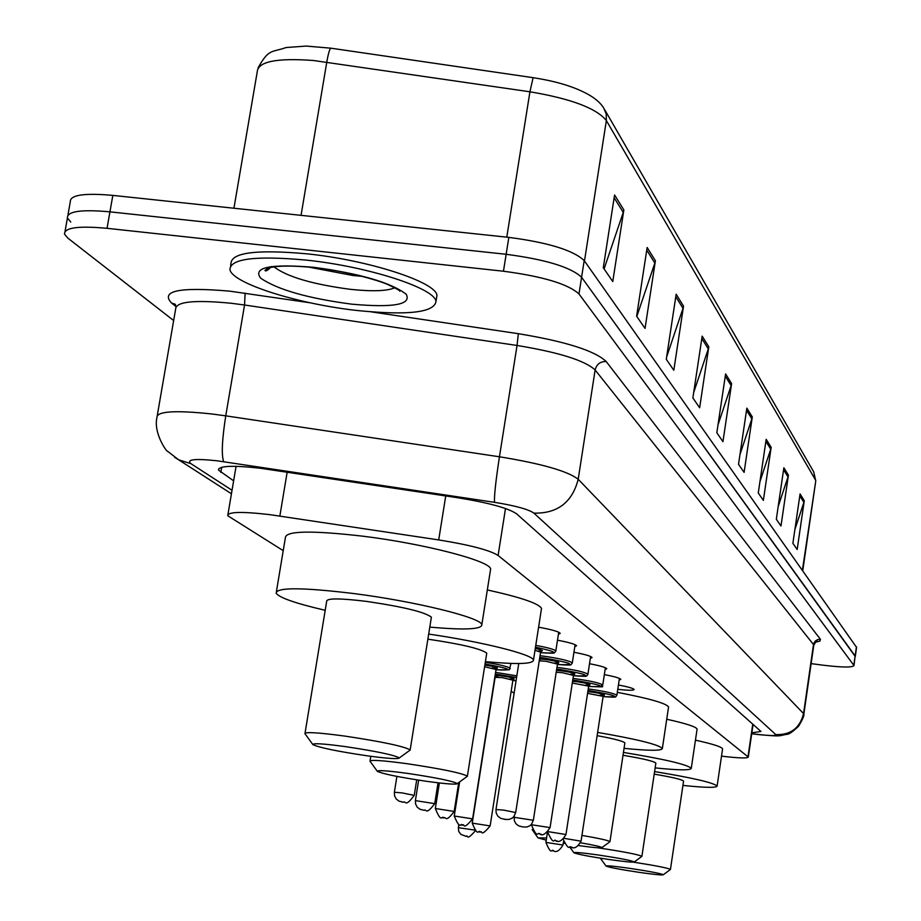 <?xml version="1.0" encoding="UTF-8"?>
<svg xmlns="http://www.w3.org/2000/svg" width="921" height="921" viewBox="0 0 921 921"><rect width="100%" height="100%" fill="white"/><g stroke="black" fill="none" stroke-linecap="round" stroke-linejoin="round"><path stroke-width="1.38" d="M538.589 627.189C551.667 629.573 558.874 631.633 560.221 633.36L558.402 634.281M557.493 640.199C569.132 642.398 575.487 644.263 576.558 645.782L574.808 646.634M573.933 652.275C585.031 654.37 591.075 656.132 592.065 657.548L590.349 658.354M589.532 663.73C600.124 665.745 605.868 667.414 606.789 668.738L605.132 669.486M604.349 674.621C614.457 676.544 619.948 678.132 620.789 679.364L619.177 680.078M618.428 684.982C628.11 686.836 633.337 688.332 634.12 689.495C633.683 690.554 628.237 690.497 617.772 689.299M721.523 756.129L722.847 756.291C739.022 758.167 747.507 758.432 748.301 757.062L498.1 555.467C489.638 550.125 469.837 544.944 438.707 539.925L269.772 514.632C241.797 511.42 227.786 511.777 227.729 515.714L283.231 550.654M511.155 691.314L514.125 693.156M751.847 732.828L760.976 731.47L516.612 513.837C508.3 508.116 488.567 502.728 457.403 497.685L260.459 468.259C232.564 465.174 218.588 465.784 218.53 470.113L233.623 480.831M173.655 320.531L67.912 238.171L64.539 234.153C64.171 227.625 78.331 225.68 107.043 228.316L503.453 271.223C542.953 276.45 568.13 284.025 578.987 293.96L853.997 665.549C852.374 667.598 842.036 667.483 822.96 665.169L811.125 663.627M70.767 222.053L67.417 217.955C67.072 211.289 81.244 209.251 109.933 211.842L506.147 254.288C545.623 259.492 570.767 267.148 581.588 277.256L855.275 656.546M258.007 67.993C269.024 48.111 271.707 52.739 286.097 47.535L306.209 46.073L330.961 48.191L533.098 77.675C552.773 80.68 569.074 85.204 581.98 91.26C592.571 96.129 599.813 101.724 603.727 108.045L606.202 114.008L606.363 120.559C596.52 108.298 571.043 98.708 529.932 91.789L533.098 77.675M65.034 231.401L67.417 217.955C67.072 211.289 81.244 209.251 109.933 211.842L506.147 254.288C545.623 259.492 570.767 267.148 581.588 277.256L855.137 655.971L853.997 665.549M67.924 215.146L70.295 201.791C69.961 194.976 84.145 192.834 112.834 195.39L508.841 237.376C548.294 242.557 573.403 250.293 584.19 260.585L856.576 647.394M771.165 447.318L763.359 500.379L758.271 492.988L766.18 439.305L771.165 447.318L770.727 449.137L765.881 441.366M788.422 475.132L780.985 525.995L776.322 519.225L783.863 467.787L788.422 475.132L788.008 476.882L783.575 469.756M804.275 500.69L797.172 549.515L792.889 543.298L800.073 493.921L804.275 500.69L803.872 502.359L799.796 495.82M708.802 346.826L699.638 407.784L692.868 397.93L702.17 336.142L708.802 346.826L708.295 348.921L701.814 338.502M683.532 306.106L673.815 370.254L666.286 359.305L676.164 294.225L683.532 306.106L683.002 308.305L675.784 296.723M655.395 260.758L645.045 328.429L636.618 316.191L647.152 247.473L655.395 260.758L654.831 263.072L646.749 250.109M623.851 209.919L612.776 281.55L603.29 267.758L614.583 194.976L623.851 209.919L623.252 212.383L614.146 197.773M752.296 416.925L744.099 472.381L738.527 464.288L746.85 408.141L752.296 416.925L751.847 418.836L746.528 410.294M731.608 383.585L722.95 441.654L716.826 432.755L725.61 373.914L731.608 383.585L731.136 385.577L725.276 376.171M717.989 424.926L731.136 385.577M739.977 454.479L751.847 418.836M604.084 268.92L623.252 212.383M636.814 316.467L654.831 263.072M666.631 357.014L683.002 308.305M693.674 392.576L708.295 348.921M794.892 529.54L803.872 502.359M778.187 506.515L788.008 476.882M759.963 481.579L770.727 449.137M358.407 310.63C299.221 304.39 232.391 283.507 229.939 269.669C230.123 258.674 255.52 255.485 306.117 260.09C368.124 266.445 435.633 288.446 435.967 301.57C434.079 312.484 408.233 315.512 358.407 310.63M230.607 265.743L230.964 263.625C231.171 252.538 256.568 249.28 307.165 253.851C369.148 260.171 436.623 282.275 436.945 295.514L436.439 298.692M366.604 755.727C337.293 751.352 319.391 747.656 312.91 744.64C312.472 742.994 323.259 743.638 345.248 746.597C376.309 751.26 394.349 755.036 399.334 757.925C398.367 759.295 387.453 758.559 366.604 755.727M312.737 744.41L304.943 733.692C305.081 731.758 318.24 732.54 344.408 736.029C381.513 741.589 403.433 746.194 410.179 749.867L409.361 750.638M431.27 617.945L431.385 617.185C424.915 612.062 403.225 606.789 366.305 601.367C340.229 598.213 327.024 598.143 326.702 601.171L305.035 733.151M325.205 610.289C295.814 603.474 279.454 597.787 276.139 593.228C276.358 587.241 302.18 587.345 353.606 593.527C415.118 601.321 481.326 617.646 481.844 624.703C481.764 629.4 464.414 630.194 429.808 627.097M276.438 591.455L285.383 537.668C285.752 530.784 311.609 530.3 362.966 536.206C424.374 543.724 490.283 560.924 490.628 569.005L490.375 570.617M426.354 781.284C399.357 777.255 383.032 773.939 377.391 771.361C377.23 769.968 387.453 770.67 408.072 773.467C436.577 777.75 453.005 781.135 457.357 783.598C456.298 784.75 445.971 783.978 426.354 781.284M377.265 771.188L370.012 761.241C370.403 759.606 382.883 760.447 407.439 763.762C441.516 768.874 461.502 772.995 467.384 776.138L466.763 776.737M486.656 653.726L486.749 653.15C481.199 648.81 461.571 644.147 427.874 639.162M428.691 634.085C482.213 641.776 533.006 654.543 533.478 660.092C533.213 664.053 517.188 664.571 485.413 661.635M487.324 589.935C520.895 597.361 538.958 603.531 541.513 608.436L541.318 609.644M564.228 843.417L563.272 843.256M546.257 840.148L537.979 837.868L546.59 837.983M537.933 837.811L532.165 829.568M624.841 743.178L624.875 742.936C623.448 741.209 614.203 738.78 597.13 735.66M597.625 732.414C637.113 739.218 658.688 744.571 662.36 748.474C661.808 750.903 649.052 750.857 624.058 748.336M617.312 692.35C649.167 698.452 666.251 703.322 668.565 706.96L668.496 707.478M581.934 835.405C599.099 838.363 608.436 840.436 609.955 841.633L609.667 841.909M580.61 842.796C593.999 845.133 601.102 846.733 601.954 847.596C601.091 848.253 593.331 847.585 578.676 845.593M609.276 859.535C589.221 856.518 577.444 854.262 573.944 852.765C574.37 852.04 582.682 852.811 598.869 855.079C619.787 858.245 631.61 860.525 634.35 861.941C633.199 862.54 624.841 861.734 609.276 859.535M597.476 847.746L598.719 847.93C623.816 851.718 638.207 854.504 641.902 856.311L641.672 856.53M655.844 763.279L655.867 763.083C653.852 761.195 642.904 758.593 623.01 755.278M623.448 752.434C664.455 759.157 687.066 764.453 691.268 768.31C690.692 770.451 678.65 770.313 655.153 767.895M666.723 719.243C685.984 723.492 696.103 726.761 697.093 729.087L697.024 729.501M639.289 872.371C620.351 869.516 609.288 867.421 606.087 866.074C606.571 865.429 614.526 866.201 629.964 868.376C649.673 871.358 660.783 873.488 663.304 874.754C662.164 875.284 654.163 874.49 639.289 872.371M606.064 866.039L600.791 858.867L602.887 858.579M683.555 781.261L683.578 781.1C681.908 779.477 672.123 777.163 654.209 774.135M654.601 771.591C692.569 777.831 713.418 782.654 717.114 786.05C716.526 787.95 705.129 787.731 682.933 785.406M695.447 740.173C712.716 743.961 721.765 746.862 722.582 748.877L722.536 749.21M633.429 862.16C655.338 865.556 667.679 867.973 670.442 869.424L670.258 869.608M287.168 472.139L279.857 516.025M445.741 495.935L438.707 539.925M505.502 508.507L498.1 555.467M752.756 724.148L748.002 756.671M221.719 467.258L220.844 472.415M751.72 733.68L758.766 734.509C770.681 735.833 776.345 735.856 775.758 734.578L533.904 513.124C528.435 509.29 515.3 505.687 494.508 502.325L216.965 460.776C194.826 458.451 186.157 459.406 190.935 463.666L232.023 490.271M174.656 457.334L178.628 459.798L167.461 451.163C167.806 453.259 153.208 433.837 156.927 417.524C156.766 411.238 175.174 410.075 212.164 414.013L225.749 415.843L244.549 305.001L231.01 303.239C194.135 299.682 175.658 301.662 175.612 309.191L157.318 415.279M231.436 493.783L178.628 459.798L190.935 463.666M175.842 306.428L171.444 302.928L175.163 304.241M171.444 302.928C160.231 290.748 179.71 286.822 229.847 291.163L310.331 302.825M371.359 311.885L518.339 333.69C565.598 341.495 594.874 350.763 606.168 361.504L820.427 639.312L819.943 641.12L815.338 642.236M503.453 271.223L508.841 237.376M578.987 293.96L584.19 260.585M107.043 228.316L112.834 195.39M853.836 665.146L856.438 646.807M223.688 461.686C221.328 455.296 222.007 440.019 225.749 415.843L499.447 456.781L517.049 345.467L244.549 305.001L245.113 293.154M494.508 502.325C494.105 496.212 495.751 481.038 499.447 456.781C541.536 463.643 567.785 471.138 578.204 479.265L595.127 369.966C584.962 360.525 558.932 352.363 517.049 345.467L518.339 333.69M533.904 513.124C557.481 513.653 572.252 502.359 578.204 479.265L803.549 713.568L813.496 644.562L595.127 369.966C596.601 364.244 600.273 361.423 606.168 361.504M775.758 734.578C790.69 735.096 799.946 728.097 803.549 713.568L803.814 714.351M813.738 645.494L813.842 643.238L815.361 640.97L817.71 639.577L820.427 639.312M760.193 734.682L758.766 734.509M506.78 237.158L529.932 91.789L313.439 60.498C276.68 57.781 257.938 61.569 257.224 71.85L233.934 208.227M330.961 48.191C329.73 48.629 328.337 53.28 326.782 62.121L301.052 215.341M604.729 109.772L813.704 471.84L815.488 479.956L606.363 120.559L584.478 261M815.707 481.315L802.41 570.145M394.798 287.789C387.05 291.094 372.337 291.612 350.659 289.367C312.656 284.347 287.099 276.841 273.974 266.848M351.707 304.16C307.844 298.346 277.486 289.678 260.643 278.142C252.55 267.343 270.198 263.728 313.577 267.297C359.927 273.525 390.792 282.505 406.184 294.213C411.791 304.598 393.635 307.913 351.707 304.16M362.333 276.358L352.95 275.506L308.512 267.055M416.718 779.845L414.243 795.33C404.733 808.373 405.885 800.222 403.41 802.26L398.908 801.097L396.18 798.933L394.556 795.802L394.361 792.267L401.982 792.877L414.231 795.387M403.363 802.249L401.314 801.834L403.363 802.249M438.039 782.815L434.747 803.573C425.364 816.294 426.561 808.35 424.19 810.33L419.907 809.237L417.167 807.095L415.59 804.045L415.394 800.614L434.735 803.642M458.716 782.608L454.18 811.401C445.05 823.788 446.213 816.041 443.899 817.975C441.47 814.636 441.896 824.606 435.334 808.511L454.168 811.447M443.853 817.963L441.942 817.583L443.853 817.963M485.298 662.314C499.873 664.605 508.185 666.643 510.234 668.416L510.188 668.658M496.005 668.439L492.113 667.955M511.017 663.408L509.29 669.797L495.993 669.809C514.666 670.73 511.017 668.796 485.033 663.995M484.872 665.077L484.953 665.089C495.164 666.7 499.067 667.817 496.672 668.45M496.051 669.475L484.607 666.746M493.161 668.289L497.248 668.278L496.062 669.383L472.623 818.815C461.847 831.893 464.898 822.672 462.595 825.228L460.696 824.848L462.561 825.216C460.189 821.854 460.88 831.928 454.249 816.006L472.611 818.873M495.59 672.376L516.831 675.841M516.059 680.769L512.847 680.458L516.059 680.757M516.566 677.511L495.337 674.022M498.319 677.188L494.98 676.29M495.13 675.358L502.129 675.933C512.03 677.488 515.818 678.57 513.515 679.157M512.893 680.17L502.198 677.603L495.095 677.396L472.243 823.086M509.831 678.984L514.068 678.996L512.905 680.089L490.145 825.872C479.645 838.628 482.627 829.625 480.359 832.124C477.826 828.9 478.563 838.455 472.231 823.132L490.133 825.918M480.325 832.112L478.517 831.755L480.325 832.112M458.877 824.353L458.359 827.68L474.822 830.086M458.347 827.714L458.716 831.375L460.811 834.368L466.13 836.337C468.398 834.023 465.324 842.416 475.512 830.604M535.285 648.465C543.643 650.341 544.61 651.193 538.198 651.032M540.592 652.172L535.009 650.284M538.14 651.02L541.847 650.894L540.604 652.068L515.702 812.495L513.826 816.639L512.111 818.17L508.945 819.46L504.927 819.391L500.61 818.285L497.812 816.11L496.177 813.001L495.982 809.501L503.845 810.135L515.702 812.552M504.224 819.103L506.205 819.494L504.224 819.103M535.769 645.379C547.891 647.59 554.58 649.455 555.824 650.997L555.766 651.274M540.512 652.667C559.392 653.76 557.723 651.93 535.481 647.198M540.04 655.729L543.885 656.201C560.279 658.596 569.754 660.852 572.286 662.959L572.24 663.201M557.401 664.525C577.156 665.261 572.666 663.085 543.943 658.008L539.764 657.502M539.545 658.918L546.061 659.505C559.231 661.739 562.178 662.89 554.914 662.947M557.47 664.087L546.118 661.301L539.245 660.818M554.856 662.936L558.702 662.844L557.481 663.995L533.351 820.231L531.452 824.341L529.725 825.838L526.743 827.023L522.852 826.943L518.661 825.872L515.933 823.754L514.344 820.726L514.148 817.307L533.34 820.277M541.168 660.818L539.326 660.334M556.963 667.38L560.348 667.794C576.293 670.131 585.48 672.295 587.909 674.299L587.874 674.517M590.637 656.512L587.909 674.299L586.804 675.795C583.902 675.657 592.767 677.027 573.415 675.772C592.64 676.544 588.3 674.471 560.394 669.555L556.698 669.095M556.491 670.396L562.42 670.972C572.678 672.583 576.569 673.712 574.082 674.356M573.472 675.392L562.466 672.721L556.215 672.215M570.698 674.23L574.669 674.184L573.484 675.312L550.079 827.565C545.923 833.954 542.515 836.13 539.856 834.092C537.473 830.8 537.956 840.7 531.371 824.721L550.079 827.611M539.222 833.839L541.076 834.207L539.222 833.839M573 678.432L575.982 678.812C591.489 681.08 600.411 683.175 602.748 685.063L602.714 685.27M605.396 667.737L602.748 685.063C596.946 686.456 613.052 687.423 588.623 686.456C607.342 687.25 603.14 685.282 576.016 680.515L572.747 680.101M572.563 681.321L577.939 681.862C587.886 683.428 591.673 684.51 589.29 685.109M588.669 686.133L572.298 683.048M548.156 831.651L565.966 834.53L588.68 686.053L589.843 684.948L585.733 684.971M555.386 840.643L557.193 841L555.386 840.643M588.243 688.943L590.845 689.276C605.937 691.498 614.618 693.501 616.863 695.309L616.828 695.493M619.43 678.409L616.863 695.309L615.792 696.725C612.937 696.587 621.629 697.865 603.082 696.621C621.33 697.439 617.254 695.551 590.879 690.934L587.989 690.566M587.817 691.706L592.698 692.212C602.357 693.732 606.041 694.768 603.75 695.343M603.128 696.345L587.563 693.375M564.216 838.363L581.059 841.184L603.14 696.276L604.28 695.194L600.008 695.171M570.755 847.113L572.517 847.458L570.755 847.113M562.996 844.994C559.588 850.659 556.468 852.65 553.648 850.958L551.932 850.613L553.625 850.946C551.265 847.884 551.978 857.014 545.911 842.393L562.996 845.029L563.502 841.736M236.075 466.325L227.948 514.436M753.079 724.436L748.301 757.062M218.772 468.674L218.53 470.113M175.37 304.379L175.876 306.797M751.709 733.772L759.203 734.659C782.228 736.696 777.658 735.983 786.73 734.325C788.618 734.636 792.567 731.93 798.588 726.22C802.548 719.635 804.298 715.605 803.849 714.109L813.784 645.207C815.994 641.465 817.18 640.164 817.33 641.315L815.718 641.914M813.704 471.84L815.776 480.889L802.755 570.64M856.599 647.221L855.298 656.374M271.373 266.514C267.758 270.44 265.628 271.73 264.972 270.371L267.884 268.161C276.68 265.593 292.061 265.409 314.015 267.608C341.138 270.049 378.255 279.949 388.512 284.842C396.963 288.906 400.716 291.036 399.795 291.243M435.967 301.57L436.945 295.514M481.844 624.703L490.628 569.005M410.179 749.867L431.385 617.185M399.334 757.925L410.248 749.993M370.081 760.827L370.806 756.302M533.478 660.092L541.513 608.436M467.384 776.138L486.749 653.15M457.357 783.598L467.431 776.242M662.36 748.474L668.565 706.96M609.955 841.633L624.875 742.936M601.954 847.596L609.978 841.679M573.91 852.719L569.777 847.09M691.268 768.31L697.093 729.087M641.902 856.311L655.867 763.083M634.35 861.941L641.914 856.346M717.114 786.05L722.582 748.877M670.442 869.424L683.578 781.1M663.304 874.754L670.453 869.459M394.372 792.198L396.905 776.391M415.406 800.545L418.652 780.145M435.345 808.454L439.375 782.965M454.26 815.96L459.625 781.952M498.376 677.188L494.98 676.267M494.945 676.486L495.107 677.303M495.993 809.444L518.753 663.523M540.512 652.678C561.062 653.91 551.529 652.482 554.649 652.609L555.824 650.997L558.725 632.232M514.16 817.261L514.355 815.925M557.401 664.536C577.329 665.779 568.119 664.386 571.158 664.502L572.286 662.959L575.107 644.688M539.326 660.322L541.226 660.829M547.673 832.147C554.626 847.308 553.498 837.626 555.985 840.896C559.024 842.657 562.351 840.528 565.966 834.53M563.192 839.376C570.249 853.122 568.545 844.327 571.331 847.355C574.577 848.943 577.824 846.871 581.059 841.138M545.911 842.358L547.454 832.354"/></g></svg>
